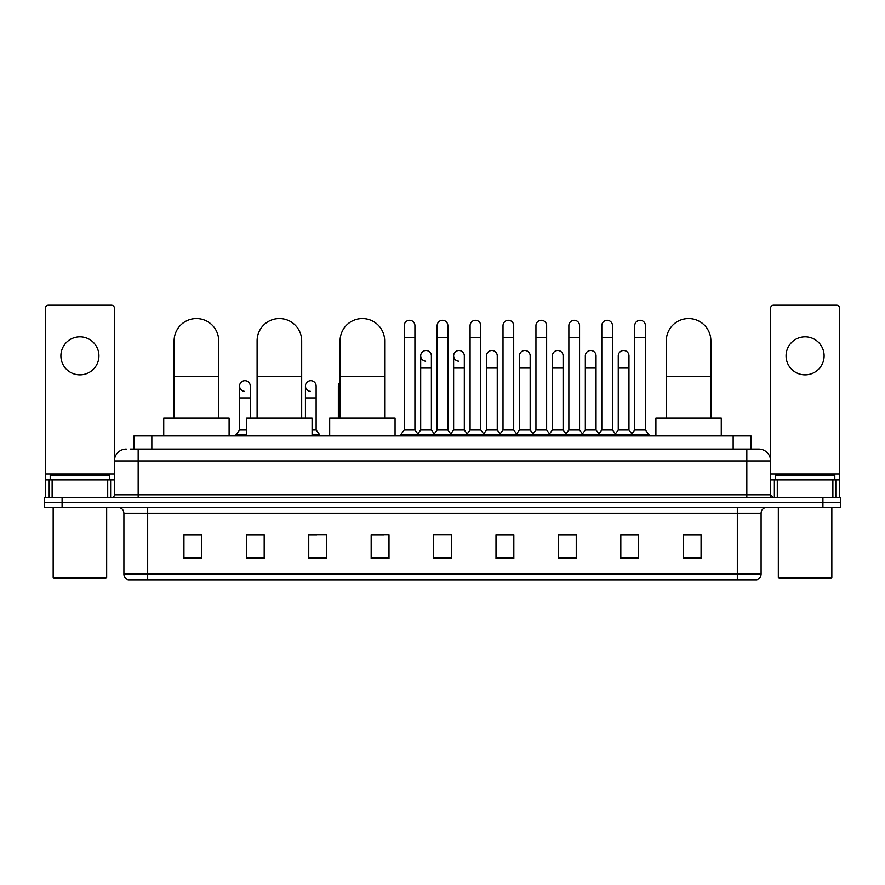 <?xml version="1.0" encoding="UTF-8"?>
<svg xmlns="http://www.w3.org/2000/svg" width="885" height="885" viewBox="0 0 885 885"><rect width="100%" height="100%" fill="white"/><g stroke="black" fill="none" stroke-linecap="round" stroke-linejoin="round"><path stroke-width="1.33" d="M134.011 449.038L134.011 435.962L750.989 435.962L750.989 449.038M130.714 449.038L754.562 449.038M130.438 449.038L138.171 449.038L138.171 460.93L114.386 460.93L114.386 494.803A2.976 2.976 0 0 1 111.421 497.779M126.278 449.038A11.892 11.892 0 0 0 114.386 460.93L114.386 308.168A2.976 2.976 0 0 0 111.421 305.192L48.409 305.192A2.976 2.976 0 0 0 45.434 308.168L45.434 479.947L52.126 479.947L52.126 497.779M758.722 449.038A11.892 11.892 0 0 1 770.614 460.93L746.829 460.93L746.829 449.038L758.545 449.038M832.873 497.779L832.873 479.947L839.566 479.947L839.566 497.779L839.566 308.168A2.976 2.976 0 0 0 836.591 305.192L773.578 305.192A2.976 2.976 0 0 0 770.614 308.168L770.614 494.803L773.578 497.779M62.083 497.779L44.25 497.779L44.25 502.536L62.083 502.536L44.25 502.536L44.25 507.293L62.083 507.293L62.083 502.536L822.917 502.536L62.083 502.536L62.083 497.779L822.917 497.779L822.917 502.536L840.75 502.536L822.917 502.536L822.917 507.293L62.083 507.293M840.75 497.779L840.75 502.536L840.75 497.779L822.917 497.779M761.1 574.1C760.934 576.954 759.507 578.856 756.819 579.808L737.327 579.808L737.327 574.1L761.1 574.1L761.1 513.234A5.941 5.941 0 0 1 767.041 507.293M737.327 579.808L128.181 579.808A5.941 5.941 0 0 1 123.9 574.1L123.9 513.234C123.546 509.627 121.566 507.647 117.959 507.293M701.064 558.468L701.064 534.695L683.231 534.695L683.231 558.468L701.064 558.468M638.649 558.468L638.649 534.695L620.816 534.695L620.816 558.468L638.649 558.468M576.246 558.468L576.246 534.695L558.413 534.695L558.413 558.468L576.246 558.468M513.831 558.468L513.831 534.695L495.998 534.695L495.998 558.468L513.831 558.468M201.769 558.468L201.769 534.695L183.936 534.695L183.936 558.468L201.769 558.468M264.184 558.468L264.184 534.695L246.351 534.695L246.351 558.468L264.184 558.468M326.587 558.468L326.587 534.695L308.754 534.695L308.754 558.468L326.587 558.468M389.002 558.468L389.002 534.695L371.169 534.695L371.169 558.468L389.002 558.468M451.416 558.468L451.416 534.695L433.584 534.695L433.584 558.468L451.416 558.468M840.75 507.293L840.75 502.536L840.75 507.293L822.917 507.293M568.281 534.817L563.701 534.817M634.136 534.817L629.556 534.817M371.169 534.817L383.769 534.817M308.754 534.817L316.719 534.817M258 534.817L250.864 534.817M502.415 534.695L497.835 534.817M436.559 534.695L448.441 534.695M264.184 534.817L246.351 534.817M201.769 534.817L183.936 534.817M513.831 534.817L495.998 534.817M576.246 534.817L558.413 534.817M638.649 534.817L620.816 534.817M701.064 534.817L683.231 534.817M79.915 336.82A19.016 19.016 0 0 0 60.888 355.836A19.016 19.016 0 0 0 79.915 374.853A19.016 19.016 0 0 0 98.932 355.836A19.016 19.016 0 0 0 79.915 336.82M107.704 497.779L107.704 479.947L52.126 479.947M107.704 479.947L114.386 479.947M45.434 497.779L45.434 479.947M105.47 578.613L54.35 578.613L53.166 577.429L106.665 577.429L105.47 578.613M53.166 507.293L53.166 577.429M106.665 507.293L106.665 577.429M109.629 479.947L109.629 475.19L50.191 475.19L50.191 479.947M174.124 418.129L174.124 340.858A22.291 22.291 0 0 1 196.415 318.567A22.291 22.291 0 0 1 218.706 340.858A22.291 22.291 0 0 0 196.415 318.567M218.706 418.129L218.706 340.858M229.104 435.962L229.104 418.129L163.725 418.129L163.725 435.962M257.104 418.129L257.104 340.858A22.291 22.291 0 0 1 279.394 318.567A22.291 22.291 0 0 1 301.685 340.858A22.291 22.291 0 0 0 279.394 318.567M301.685 418.129L301.685 340.858M312.084 435.962L312.084 418.129L246.705 418.129L246.705 435.962M340.083 418.129L340.083 340.858A22.291 22.291 0 0 1 362.374 318.567A22.291 22.291 0 0 1 384.665 340.858A22.291 22.291 0 0 0 362.374 318.567M384.665 418.129L384.665 340.858M395.064 435.962L395.064 418.129L329.685 418.129L329.685 435.962M666.294 418.129L666.294 340.858A22.291 22.291 0 0 1 688.585 318.567A22.291 22.291 0 0 1 710.876 340.858A22.291 22.291 0 0 0 688.585 318.567M710.876 418.129L710.876 340.858M721.275 435.962L721.275 418.129L655.896 418.129L655.896 435.962M404.224 337.528L414.921 337.528L414.921 430.022L404.224 430.022L404.224 325.636A5.354 5.354 0 0 1 409.91 320.304A5.354 5.354 0 0 1 414.921 325.636A5.354 5.354 0 0 0 409.91 320.304M404.224 430.022L400.651 434.767L400.651 435.962L400.651 434.767L418.483 434.767L418.483 435.962M414.921 430.022L418.483 434.767L433.584 434.767L433.584 435.962M437.146 337.528L447.854 337.528L447.854 430.022L437.146 430.022L437.146 325.636A5.354 5.354 0 0 1 442.832 320.304A5.354 5.354 0 0 1 447.854 325.636A5.354 5.354 0 0 0 442.832 320.304M437.146 386.037L437.146 430.022L433.584 434.767L451.416 434.767L451.416 435.962M447.854 430.022L451.416 434.767L466.517 434.767L466.517 435.962M470.079 337.528L480.776 337.528L480.776 430.022L470.079 430.022L470.079 325.636A5.354 5.354 0 0 1 475.765 320.304A5.354 5.354 0 0 1 480.776 325.636A5.354 5.354 0 0 0 475.765 320.304M464.315 430.022L464.315 367.729L453.618 367.729L453.618 430.022L464.315 430.022L467.203 433.86L470.079 430.022L466.517 434.767L484.349 434.767L484.349 435.962M486.54 430.022L486.54 367.729L497.248 367.729L497.248 430.022L486.54 430.022L483.664 433.86L480.776 430.022L484.349 434.767L499.439 434.767L499.439 435.962M503.012 337.528L513.709 337.528L513.709 430.022L503.012 430.022L503.012 325.636A5.354 5.354 0 0 1 508.698 320.304A5.354 5.354 0 0 1 513.709 325.636A5.354 5.354 0 0 0 508.698 320.304M497.248 430.022L500.125 433.86L503.012 430.022L499.439 434.767L517.271 434.767L517.271 435.962M519.473 430.022L519.473 367.729L530.17 367.729L530.17 430.022L519.473 430.022L516.597 433.86L513.709 430.022L517.271 434.767L532.372 434.767L532.372 435.962M535.945 337.528L546.642 337.528L546.642 430.022L535.945 430.022L535.945 325.636A5.354 5.354 0 0 1 541.631 320.304A5.354 5.354 0 0 1 546.642 325.636A5.354 5.354 0 0 0 541.631 320.304M530.17 430.022L533.058 433.86L535.945 430.022L532.372 434.767L550.204 434.767L550.204 435.962M552.406 430.022L552.406 367.729L563.103 367.729L563.103 430.022L552.406 430.022L549.519 433.86L546.642 430.022L550.204 434.767L565.305 434.767L565.305 435.962M568.867 337.528L579.564 337.528L579.564 430.022L568.867 430.022L568.867 325.636A5.354 5.354 0 0 1 574.553 320.304A5.354 5.354 0 0 1 579.564 325.636A5.354 5.354 0 0 0 574.553 320.304M563.103 430.022L565.991 433.86L568.867 430.022L565.305 434.767L583.138 434.767L583.138 435.962M585.339 430.022L585.339 367.729L596.036 367.729L596.036 430.022L585.339 430.022L582.452 433.86L579.564 430.022L583.138 434.767L598.238 434.767L598.238 435.962M601.8 337.528L612.497 337.528L612.497 430.022L601.8 430.022L601.8 325.636A5.354 5.354 0 0 1 607.486 320.304A5.354 5.354 0 0 1 612.497 325.636A5.354 5.354 0 0 0 607.486 320.304M596.036 430.022L598.913 433.86L601.8 430.022L598.238 434.767L616.071 434.767L616.071 435.962M618.261 430.022L618.261 367.729L628.969 367.729L628.969 430.022L618.261 430.022L615.385 433.86L612.497 430.022L616.071 434.767L631.16 434.767L631.16 435.962M634.733 337.528L645.431 337.528L645.431 430.022L634.733 430.022L634.733 325.636A5.354 5.354 0 0 1 640.419 320.304A5.354 5.354 0 0 1 645.431 325.636A5.354 5.354 0 0 0 640.419 320.304M634.733 430.022L631.16 434.767L648.993 434.767L648.993 435.962M645.431 430.022L648.993 434.767M425.696 361.18A5.354 5.354 0 0 1 420.685 355.836A5.354 5.354 0 0 1 426.371 350.493A5.354 5.354 0 0 1 431.382 355.836L431.382 367.729L420.685 367.729L420.685 355.836M431.382 367.729L431.382 430.022L420.685 430.022L420.685 367.729M420.685 430.022L417.797 433.86M431.382 430.022L434.269 433.86M458.629 361.18A5.354 5.354 0 0 1 453.618 355.836A5.354 5.354 0 0 1 459.304 350.493A5.354 5.354 0 0 1 464.315 355.836L464.315 367.729M453.618 430.022L450.731 433.86M486.54 367.729L486.54 355.836A5.354 5.354 0 0 1 492.226 350.493A5.354 5.354 0 0 1 497.248 355.836L497.248 367.729M519.473 367.729L519.473 355.836A5.354 5.354 0 0 1 525.159 350.493A5.354 5.354 0 0 1 530.17 355.836L530.17 367.729M552.406 367.729L552.406 355.836A5.354 5.354 0 0 1 558.092 350.493A5.354 5.354 0 0 1 563.103 355.836L563.103 367.729M585.339 367.729L585.339 355.836A5.354 5.354 0 0 1 591.025 350.493A5.354 5.354 0 0 1 596.036 355.836L596.036 367.729M618.261 367.729L618.261 355.836A5.354 5.354 0 0 1 623.947 350.493A5.354 5.354 0 0 1 628.969 355.836L628.969 367.729M628.969 430.022L631.846 433.86M174.124 388.106A5.354 5.354 0 0 1 174.124 383.968M173.714 418.129L173.714 386.037M244.581 391.369A5.354 5.354 0 0 1 239.57 386.037A5.354 5.354 0 0 1 245.256 380.694A5.354 5.354 0 0 1 250.267 386.037L250.267 397.918L239.57 397.918L239.57 386.037M246.705 430.022L239.57 430.022L239.57 397.918M250.267 418.129L250.267 397.918M239.57 430.022L236.007 434.767L236.007 435.962M246.705 434.767L236.007 434.767M310.447 391.369A5.354 5.354 0 0 1 305.436 386.037A5.354 5.354 0 0 1 311.111 380.694A5.354 5.354 0 0 1 316.133 386.037L316.133 397.918L305.436 397.918L305.436 386.037M316.133 397.918L316.133 430.022L312.084 430.022M305.436 418.129L305.436 397.918M316.133 430.022L319.695 434.767L312.084 434.767M319.695 434.767L319.695 435.962M340.083 389.964A5.354 5.354 0 0 1 340.083 382.099M338.358 418.129L338.358 386.037M711.286 418.129L710.876 397.918M710.876 383.968A5.354 5.354 0 0 1 711.286 386.037L711.286 397.918M805.084 336.82A19.016 19.016 0 0 0 786.068 355.836A19.016 19.016 0 0 0 805.084 374.853A19.016 19.016 0 0 0 824.112 355.836A19.016 19.016 0 0 0 805.084 336.82M832.873 479.947L777.295 479.947L777.295 497.779M770.614 479.947L777.295 479.947M770.614 497.779L770.614 494.803L746.829 494.803L746.829 460.93L138.171 460.93L138.171 494.803L746.829 494.803L746.829 497.779M830.65 578.613L779.53 578.613L778.335 577.429L831.834 577.429L830.65 578.613M778.335 507.293L778.335 577.429M831.834 507.293L831.834 577.429M834.809 479.947L834.809 475.19L775.371 475.19L775.371 479.947M151.844 449.038L151.844 435.962M733.156 449.038L733.156 435.962M138.171 497.779L138.171 494.803L114.386 494.803M737.327 507.293L737.327 513.234L123.9 513.234M761.1 513.234L737.327 513.234L737.327 574.1L147.673 574.1L147.673 579.808M123.9 574.1L147.673 574.1L147.673 507.293M451.416 557.638L433.584 557.638M389.002 557.638L371.169 557.638M326.587 557.638L308.754 557.638M264.184 557.638L246.351 557.638M201.769 557.638L183.936 557.638M513.831 557.638L495.998 557.638M576.246 557.638L558.413 557.638M638.649 557.638L620.816 557.638M701.064 557.638L683.231 557.638M114.386 474.006L45.434 474.006M114.342 495.323L114.342 479.947M110.625 479.947L110.625 497.779M45.489 479.947L45.489 497.779M49.195 497.779L49.195 479.947M174.124 376.523L218.706 376.523M257.104 376.523L301.685 376.523M340.083 376.523L384.665 376.523M666.294 376.523L710.876 376.523M340.083 397.918L338.358 397.918M839.566 474.006L770.614 474.006M839.511 497.779L839.511 479.947M835.805 479.947L835.805 497.779M770.658 479.947L770.658 495.323M774.375 497.779L774.375 479.947M414.921 337.528L414.921 325.636M447.854 337.528L447.854 325.636M480.776 337.528L480.776 325.636M513.709 337.528L513.709 325.636M546.642 337.528L546.642 325.636M579.564 337.528L579.564 325.636M612.497 337.528L612.497 325.636M645.431 337.528L645.431 325.636M453.618 367.729L453.618 355.836"/></g></svg>
